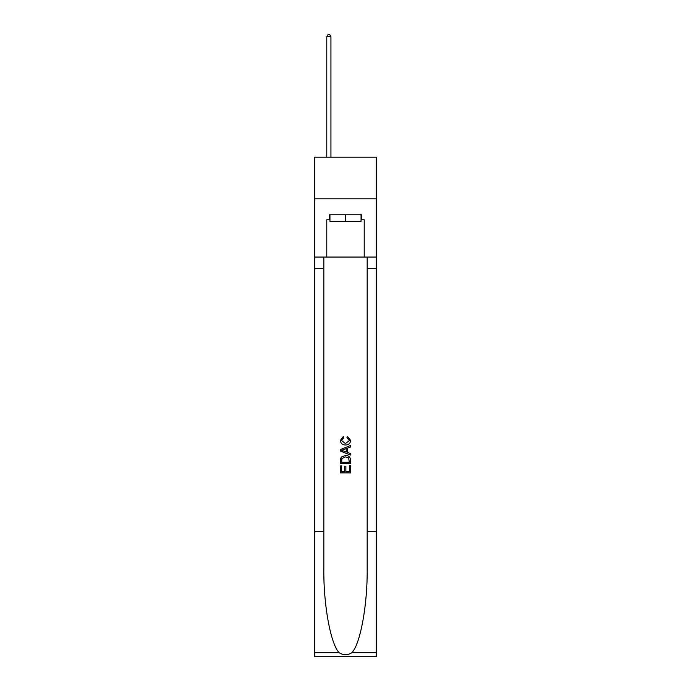 <?xml version="1.0" encoding="UTF-8"?>
<svg xmlns="http://www.w3.org/2000/svg" width="691" height="691" viewBox="0 0 691 691"><rect width="100%" height="100%" fill="white"/><g stroke="black" fill="none" stroke-linecap="round" stroke-linejoin="round"><path stroke-width="1.04" d="M376.284 198.801L376.284 157.203L314.716 157.203L314.716 198.801L376.284 198.801L376.284 257.052L364.226 257.052L364.226 219.773L361.557 219.773L361.557 214.78L329.443 214.78L329.443 219.773L329.944 219.773M361.056 214.78L361.056 221.44L329.944 221.44L329.944 214.78M345.5 214.78L345.5 221.44M349.335 465.604L349.335 471.495L345.88 471.495L349.335 471.495L349.335 465.604L350.484 465.604L350.484 472.903L340.499 472.903L340.499 465.864L340.499 472.903M344.731 466.244L344.731 471.495L341.656 471.495L344.731 471.495L344.731 466.244L345.88 466.244L345.88 471.495M341.363 457.053L340.646 458.504L341.363 457.053L345.44 455.49C348.635 455.481 350.32 457.019 350.484 460.111L350.484 463.687L340.499 463.687L340.499 460.266L340.499 463.687M347.288 436.289L346.96 437.697L347.288 436.289L350.613 440.366C350.346 443.432 348.618 444.978 345.422 444.995L345.422 444.995C342.356 444.926 340.672 443.397 340.378 440.392L343.28 436.548L343.582 437.956L341.527 440.461L345.414 443.587L349.465 440.495L346.96 437.697M351.935 652.649L376.284 652.649L376.284 656.45L314.716 656.45L314.716 531.638L323.829 531.638L323.829 568.745C323.379 604.21 330.574 643.831 339.065 652.649C343.349 655.388 347.642 655.388 351.935 652.649C360.426 643.831 367.621 604.21 367.171 568.745L367.171 257.052M340.499 449.513L340.499 451.102L350.484 455.067L340.499 451.102L340.499 449.513L350.484 445.548L340.499 449.513M367.171 531.638L376.284 531.638L376.284 257.052M314.716 531.638L314.716 198.801M323.829 257.052L323.829 531.638M376.284 652.649L376.284 531.638M314.716 257.052L326.774 257.052L326.774 219.773L329.443 219.773M326.774 257.052L364.226 257.052M361.056 219.773L361.557 219.773M350.484 445.548L350.484 447.042L347.418 448.183L347.418 452.432L350.484 453.572L350.484 455.067M343.496 450.99L346.26 452.009L346.26 448.606L341.656 450.307L343.496 450.99M346.26 448.606L346.26 452.009M340.499 460.266L340.646 458.504M348.627 457.857L349.335 462.279L348.627 457.857L345.422 456.898L341.864 458.599L341.656 462.279L349.335 462.279L341.656 462.279M340.499 465.864L341.656 465.864L341.656 471.495M330.937 157.203L330.937 36.709L326.774 36.709L326.774 157.203M326.774 36.709L328.026 34.55L329.693 34.55L330.937 36.709M367.171 268.695L376.284 268.695M323.829 268.695L314.716 268.695M314.716 652.649L339.065 652.649"/></g></svg>
